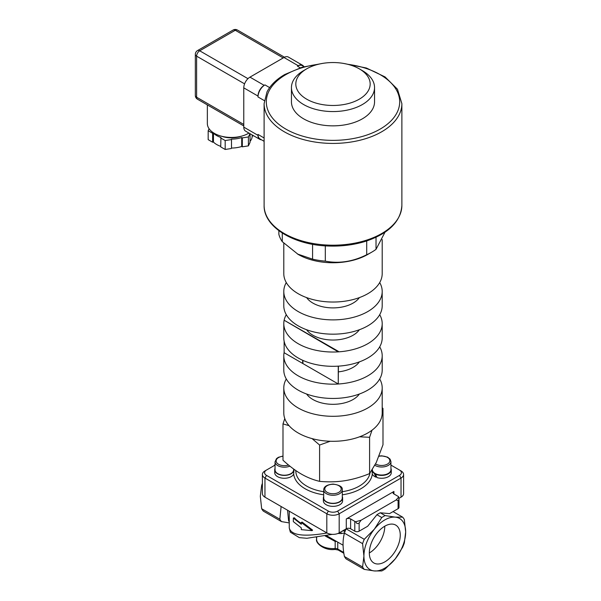 <?xml version="1.0" encoding="UTF-8"?>
<svg xmlns="http://www.w3.org/2000/svg" width="601" height="601" viewBox="0 0 601 601"><rect width="100%" height="100%" fill="white"/><g stroke="black" fill="none" stroke-linecap="round" stroke-linejoin="round"><path stroke-width="0.9" d="M384.79 526.183A21.869 12.629 -60 0 1 369.33 552.965A21.869 12.629 -60 0 1 378.878 530.961A21.869 12.629 -60 0 1 395.728 525.101A21.869 12.629 -60 0 1 395.728 550.351A21.869 12.629 -60 0 1 373.86 562.979A21.869 12.629 -60 0 1 369.33 552.965M286.286 378.976A49.199 28.405 0 0 0 283.792 387.9L283.792 412.895A49.199 28.405 0 0 0 314.165 439.143A49.199 28.405 0 0 0 367.782 432.983A49.199 28.405 0 0 0 382.198 412.895L382.198 387.9A49.199 28.405 0 0 0 379.704 378.976M284.13 352.426A49.199 28.405 0 0 0 283.792 355.762A49.199 28.405 0 0 0 314.165 382.003A49.199 28.405 0 0 0 367.782 375.85A49.199 28.405 0 0 0 382.198 355.762A49.199 28.405 0 0 0 379.704 346.83M338.408 371.876A28.427 16.415 0 0 0 353.095 367.369A28.427 16.415 0 0 0 359.368 361.885M284.13 341.24L284.13 352.727L338.25 383.971L338.408 366.137M284.13 320.288A49.199 28.405 0 0 0 283.792 323.623L283.792 337.905A49.199 28.405 0 0 0 314.165 364.153A49.199 28.405 0 0 0 367.782 357.993A49.199 28.405 0 0 0 382.198 337.905L382.198 323.623A49.199 28.405 0 0 0 379.704 314.691M283.792 323.623A49.199 28.405 0 0 0 314.165 349.865A49.199 28.405 0 0 0 367.782 343.712A49.199 28.405 0 0 0 382.198 323.623M286.286 314.691A49.199 28.405 0 0 0 284.145 320.22M306.623 329.746A28.427 16.415 0 0 0 353.095 335.23A28.427 16.415 0 0 0 359.368 329.746M338.408 351.382L284.13 320.228L338.25 351.833L338.408 351.382L338.25 351.833M283.792 387.9A49.199 28.405 0 0 0 314.165 414.142A49.199 28.405 0 0 0 367.782 407.989A49.199 28.405 0 0 0 382.198 387.9M306.623 394.023A28.427 16.415 0 0 0 353.095 399.507A28.427 16.415 0 0 0 359.368 394.023M283.792 355.762L283.792 370.043A49.199 28.405 0 0 0 314.165 396.292A49.199 28.405 0 0 0 367.782 390.132A49.199 28.405 0 0 0 382.198 370.043L382.198 355.762M286.286 282.553A49.199 28.405 0 0 0 283.792 291.485L283.792 305.766A49.199 28.405 0 0 0 314.165 332.007A49.199 28.405 0 0 0 367.782 325.855A49.199 28.405 0 0 0 382.198 305.766L382.198 291.485A49.199 28.405 0 0 0 379.704 282.553M283.792 291.485A49.199 28.405 0 0 0 314.165 317.726A49.199 28.405 0 0 0 367.782 311.566A49.199 28.405 0 0 0 382.198 291.485M306.623 297.608A28.427 16.415 0 0 0 353.095 303.092A28.427 16.415 0 0 0 359.368 297.608M283.792 243.195L283.792 273.628A49.199 28.405 0 0 0 314.165 299.869A49.199 28.405 0 0 0 367.782 293.716A49.199 28.405 0 0 0 382.198 273.628L382.198 239.589M385.001 232.196L376.031 249.347A54.668 31.56 180 0 1 371.651 252.202L367.782 254.433A49.199 28.405 180 0 1 298.201 254.433L282.282 241.67L282.282 233.045M302.919 360.39L302.919 363.575M302.701 363.432L302.701 360.292M302.686 363.44L302.686 360.284M284.13 320.228L338.25 351.472M338.25 366.152L338.25 383.971M374.543 87.581L374.543 101.862A41.552 23.987 180 0 1 367.038 115.61A41.552 23.987 180 0 1 320.513 124.745A41.552 23.987 180 0 1 291.447 101.862L291.447 87.581A41.552 23.987 0 0 0 320.513 110.456A41.552 23.987 0 0 0 367.038 101.329A41.552 23.987 0 0 0 374.543 87.581A41.552 23.987 0 0 0 362.373 70.617L359.278 68.83A37.172 21.463 180 0 1 363.455 96.31A37.172 21.463 180 0 1 309.109 100.457A37.172 21.463 180 0 1 306.705 68.83A37.172 21.463 180 0 1 359.278 68.83M303.738 66.471A8.745 5.048 120 0 0 302.573 65.276L288.352 57.065A8.745 5.048 120 0 0 283.98 57.493L249.956 77.138A8.745 5.048 120 0 0 243.773 87.851L243.773 127.127A8.745 5.048 120 0 0 245.584 131.131L259.812 139.349A8.745 5.048 120 0 0 261.427 139.755M264.109 141.303L260.038 138.951A9.841 5.679 -60 0 1 258.002 134.451L258.002 135.345A8.745 5.048 120 0 0 259.812 139.349M258.002 96.956A9.841 5.679 -60 0 1 264.958 84.899L264.185 85.35A8.745 5.048 120 0 0 258.002 96.062L258.002 96.956L264.305 100.592M302.573 65.276A8.745 5.048 120 0 0 298.201 65.704L297.427 66.155A9.841 5.679 -60 0 1 302.348 65.667L304.098 66.673M253.209 135.533L252.18 136.111L252.18 134.94M250.046 141.348A20.772 11.997 -0 0 0 252.18 136.111M250.046 133.707L250.046 142.354L248.416 145.878L242.316 146.817L241.707 146.471L241.707 137.546L242.316 137.892L242.316 146.817M231.498 148.049L231.498 139.124L231.498 148.049A20.772 11.997 -0 0 0 241.707 146.471M231.272 148.53L225.18 149.469L220.717 146.892L220.935 137.486A20.772 11.997 -0 0 1 213.46 133.174L212.634 133.302L208.171 130.725L209.088 128.742M213.46 133.174L213.46 142.099A20.772 11.997 -0 0 0 220.717 146.344M213.46 142.099L212.634 142.227L208.171 139.65L208.171 130.725M212.634 142.227L212.634 133.302M231.272 139.597L225.18 140.544L220.717 137.967M225.18 149.469L225.18 140.544M249.941 133.647L248.416 136.953L242.316 137.892M248.416 145.878L248.416 136.953M253.006 135.984L253.006 135.413M231.498 139.124A20.772 11.997 -0 0 0 241.707 137.546M221.536 136.224A18.586 10.728 -0 0 0 241.271 136.224M207.353 104.897L207.353 123.558A24.055 13.891 -0 0 0 214.392 133.377A24.055 13.891 -0 0 0 248.934 133.069M306.705 68.83L303.618 70.617A41.552 23.987 0 0 0 291.447 87.581M376.031 249.347L376.031 237.267M278.864 230.686L278.864 234.315A54.668 31.56 180 0 0 282.282 241.67M312.58 244.306L312.58 259.166L297.427 253.99M366.708 240.956L366.708 254.734C352.907 261.653 339.114 263.786 325.314 261.135L325.314 245.862M371.651 252.202A54.668 31.56 180 0 1 366.708 254.734M325.314 261.135A54.668 31.56 180 0 1 312.58 259.166M382.198 407.711L382.995 408.432L382.198 409.454M372.019 430.196L369.592 437.295L359.556 436.807M330.212 441.254L319.597 445.033L312.069 438.61M289.021 425.643L282.996 423.9L284.784 418.581M282.996 423.9L282.996 460.216C289.261 465.985 295.361 470.598 301.296 474.046C307.231 477.449 313.331 479.883 319.597 481.348C328.154 482.175 336.492 481.972 344.598 480.747C352.704 479.47 361.036 477.089 369.592 473.611L376.294 462.447L382.995 444.748L382.995 408.432M319.597 445.033L319.597 481.348M369.592 437.295L369.592 473.611M342.285 489.913L342.285 497.944A9.293 5.364 180 0 1 339.565 501.737A9.293 5.364 180 0 1 329.438 502.902A9.293 5.364 180 0 1 323.699 497.944L323.699 489.913A9.293 5.364 0 0 0 329.438 494.863A9.293 5.364 0 0 0 339.565 493.706A9.293 5.364 0 0 0 342.285 489.913C342.81 486.983 339.73 485.037 333.044 484.083C326.891 484.699 323.781 486.645 323.699 489.913M342.285 496.509A9.624 5.552 180 0 1 342.615 497.944A9.624 5.552 180 0 1 332.992 503.503A9.624 5.552 180 0 1 323.376 497.944A9.624 5.552 180 0 1 323.699 496.509M342.615 497.944L342.615 500.798A9.624 5.552 180 0 1 332.992 506.358A9.624 5.552 180 0 1 323.376 500.798L323.376 497.944M293.897 469.208A9.624 5.552 180 0 1 293.957 469.854L293.694 474.001A9.624 5.552 180 0 1 283.214 478.231A9.624 5.552 180 0 1 274.717 472.709L274.717 469.854A9.624 5.552 180 0 1 275.048 468.412M376.587 476.713L375.843 477.141A9.624 5.552 180 0 1 372.289 474.001L372.027 470.26M293.634 469.013L293.634 469.854A9.293 5.364 180 0 1 290.907 473.648A9.293 5.364 180 0 1 280.78 474.813A9.293 5.364 180 0 1 275.048 469.854L275.048 461.816A9.293 5.364 0 0 0 280.164 466.609A9.293 5.364 0 0 0 289.877 466.128M293.957 469.854A9.624 5.552 180 0 1 284.341 475.406A9.624 5.552 180 0 1 274.717 469.854M390.943 465.099L399.485 470.035A6.558 3.786 180 0 1 399.485 475.391L337.634 511.098A6.558 3.786 180 0 1 328.356 511.098L266.506 475.391A6.558 3.786 180 0 1 266.506 470.035L275.048 465.099M266.506 470.035L264.958 470.929A8.745 5.048 0 0 0 262.397 474.497A8.745 5.048 0 0 0 264.958 478.065L326.809 513.772A8.745 5.048 0 0 0 339.182 513.772L401.032 478.065A8.745 5.048 0 0 0 403.594 474.497A8.745 5.048 0 0 0 401.032 470.929L399.485 470.035M391.274 469.854L391.274 472.709A9.624 5.552 180 0 1 377.045 477.592L375.362 474.054A9.624 5.552 0 0 0 385.654 474.903A9.624 5.552 0 0 0 391.274 469.854A9.624 5.552 0 0 0 390.943 468.412M375.76 473.828L375.362 474.054M375.843 477.141L374.37 473.483L374.746 473.265M372.049 470.222A9.624 5.552 0 0 0 374.37 473.483M374.889 465.324A9.293 5.364 0 0 0 388.223 465.437A9.293 5.364 0 0 0 390.943 461.643L390.943 469.674A9.293 5.364 180 0 1 388.223 473.468A9.293 5.364 180 0 1 378.149 474.647A9.293 5.364 180 0 1 372.357 469.749M393.918 491.46A3.065 1.765 0 0 0 393.024 492.707A3.065 1.765 0 0 0 393.918 493.954L393.918 491.46L346.289 518.956A3.065 1.765 0 0 1 350.623 518.956L354.793 521.367L354.793 531.186A3.065 1.765 0 0 0 359.128 531.186L359.128 523.005C357.685 524.064 356.558 523.644 355.747 521.736A3.065 1.765 180 0 1 354.793 521.367M355.747 521.736L361.096 520.226A44.669 25.79 120 0 0 359.128 523.005M396.127 500.002L398.733 496.914L398.921 499.829L398.095 500.513A44.669 25.79 120 0 0 396.127 500.002L361.096 520.226M393.918 493.954L398.095 496.366A3.065 1.765 180 0 1 398.733 496.914M405.667 531.99A29.524 17.046 120 0 0 395.233 517.138A29.524 17.046 120 0 0 374.355 529.188A29.524 17.046 120 0 0 363.921 556.09A29.524 17.046 120 0 0 374.355 570.942A29.524 17.046 120 0 0 395.233 558.892A29.524 17.046 120 0 0 405.667 531.99L404.33 542.891A32.8 18.939 -60 0 1 402.647 547.226L395.233 558.892L385.136 569.012A32.8 18.939 -60 0 1 381.77 570.95L374.355 570.942L364.259 569.387A32.8 18.939 -60 0 1 362.583 566.991L363.921 556.09L362.583 543.642A32.8 18.939 -60 0 1 364.259 539.307L374.355 529.188L381.77 517.529A32.8 18.939 -60 0 1 385.136 515.583L395.233 517.138L402.647 517.145A32.8 18.939 -60 0 1 404.33 519.542L405.667 531.99M275.048 464.573L273.906 465.76M262.397 483.339A32.8 18.939 120 0 0 261.66 485.375L260.316 496.276L261.66 508.724A32.8 18.939 120 0 0 263.343 511.12L281.501 521.608L289.261 522.908M281.125 506.508L279.826 519.211A32.8 18.939 120 0 0 281.501 521.608M279.826 519.211L261.66 508.724M364.259 539.307L346.153 528.857M346.063 528.91A32.8 18.939 120 0 0 344.418 533.155L362.583 543.642M385.136 515.583L380.29 512.788A32.8 18.939 -60 0 0 376.925 514.726L381.77 517.529M376.925 514.726L367.662 526.258L359.128 531.186M393.039 511.601L402.647 517.145M362.583 566.991L344.418 556.503C342.615 547.684 342.615 539.901 344.418 533.155M398.095 500.513L398.095 508.686L389.561 513.615L380.29 512.788M261.66 485.375L262.397 485.803M262.397 474.497L262.397 493.601A8.745 5.048 0 0 0 264.958 497.17L326.809 532.884A8.745 5.048 0 0 0 339.182 532.884L346.289 528.775A3.065 1.765 180 0 1 350.623 528.775L354.793 531.186M398.959 498.364L401.032 497.17A8.745 5.048 0 0 0 403.594 493.601L403.594 474.497M301.296 524.29L293.341 518.062L293.341 521.63L301.296 527.858L301.296 529.646L312.077 530.66L301.296 522.502L301.296 524.29M293.341 518.062L294.31 517.769A43.738 25.25 0 0 0 301.296 523.381M301.296 522.502L302.07 522.059L312.588 530.105L312.077 530.66M287.563 510.219L288.585 520.789A2.186 1.886 164.1 0 1 289.261 520.616M288.585 520.789L289.261 521.878M337.972 533.463L341.36 533.575A2.186 1.593 88.2 0 0 340.444 532.148M344.869 531.87A2.186 1.427 56 0 0 343.088 530.833L341.263 531.675M341.36 533.575L344.493 532.929M345.147 531.141A2.186 2.096 -10.9 0 0 343.088 530.833L343.088 530.623M327.966 536.483L326.681 535.731M344.418 556.503A32.8 18.939 120 0 0 346.101 558.9L364.259 569.387M327.012 532.997C303.76 537.039 291.177 535.371 289.261 527.986L290.366 532.185L299.321 537.64L306.946 538.278L332.353 534.349M325.291 536.032L335.178 541.441A3.065 0.999 105.4 0 1 335.523 540.847M398.095 508.686A3.065 1.765 0 0 0 398.989 507.439L398.989 499.123M347.769 64.315A66.696 38.509 180 0 1 394.143 117.24A66.696 38.509 180 0 1 295.444 133.685A66.696 38.509 180 0 1 285.836 74.637A66.696 38.509 180 0 1 318.222 64.315M264.109 137.975L258.002 134.451M269.624 87.596L264.958 84.899M297.427 66.155L300.275 67.8M298.201 65.704L283.98 57.493M264.185 85.35L249.956 77.138M258.002 96.062L243.773 87.851M258.002 135.345L243.773 127.127M401.874 205.422L401.874 103.65A68.882 39.771 180 0 1 332.992 143.421A68.882 39.771 180 0 1 264.109 103.65L264.109 205.422A68.882 39.771 180 0 0 332.992 245.193A68.882 39.771 180 0 0 401.874 205.422C400.739 221.521 388.779 233.443 365.994 241.181C354.282 244.877 341.781 246.493 328.499 246.027C293.731 245.11 263.538 226.938 264.109 205.422M283.206 57.944L235.269 30.268A4.372 2.524 -120 0 0 233.083 30.05L197.519 50.582A4.372 2.524 60 0 1 199.705 50.8L235.269 30.268A4.372 2.524 -60 0 1 237.455 30.05A4.372 4.372 0 0 0 233.083 30.05M244.584 83.855L196.61 56.156A4.372 2.524 180 0 1 195.333 54.368L195.333 95.439A4.372 2.524 -0 0 0 196.61 97.219L196.61 56.156A4.372 2.524 -60 0 1 199.705 50.8L247.965 78.663M195.333 95.439A4.372 4.372 0 0 0 197.519 99.225A4.372 2.524 -60 0 1 196.61 97.219L243.773 124.452M293.694 474.001A39.358 22.725 0 0 0 323.699 494.796M295.82 470.575L295.82 470.929A37.172 21.463 0 0 0 295.88 472.146A37.172 21.463 0 0 0 323.699 491.708M342.285 491.708A37.172 21.463 0 0 0 369.968 473.137M294.069 469.336A39.358 22.725 0 0 0 293.957 469.787M342.285 494.796A39.358 22.725 0 0 0 372.289 474.001M288.503 465.009A8.204 4.733 180 0 1 276.633 462.545A8.204 4.733 180 0 1 282.996 456.257M338.791 492.362A8.204 4.733 180 0 1 325.073 490.243A8.204 4.733 180 0 1 335.118 484.444A8.204 4.733 180 0 1 338.791 492.362M378.908 456.287A8.204 4.733 180 0 1 388.584 458.217A8.204 4.733 180 0 1 387.45 464.092A8.204 4.733 180 0 1 375.587 463.934M264.958 497.17L264.958 478.065L266.506 475.391M326.809 532.884L326.809 513.772L328.356 511.098M399.485 475.391L401.032 478.065L401.032 497.17M339.182 532.884L339.182 513.772L337.634 511.098M350.623 528.775L350.623 518.956M346.289 528.775L346.289 518.956M343.847 553.281L338.198 550.02L335.058 549.442L335.178 548.518A16.4 9.466 180 0 1 316.592 539.127L316.592 537.542M338.198 550.02A2.186 1.262 -60 0 1 337.747 549.021A3.065 1.765 0 0 0 335.178 548.518L335.178 541.441A3.065 1.765 180 0 1 336.778 541.569M343.727 552.469L337.747 549.021L337.747 542.132M401.874 103.65L397.471 89.241L385.061 76.92L366.347 68.003L343.577 63.436M322.414 63.436L302.1 67.244L284.739 74.524C276.4 79.355 270.495 85.139 267.009 91.893L264.109 103.65M197.519 50.582A4.372 4.372 0 0 0 195.333 54.368M243.773 125.932L197.519 99.225M284.506 57.215L237.455 30.05M282.996 456.054L278.368 457.316L276.505 458.638L275.048 461.816M390.943 461.643L390.057 459.111L387.585 457.121L381.695 455.813L378.998 456.046M327.891 536.438L343.088 545.212M289.261 511.203L289.261 527.963M316.795 537.775L316.321 537.384M335.058 549.442C324.33 550.929 315.119 542.928 316.592 539.127"/></g></svg>
